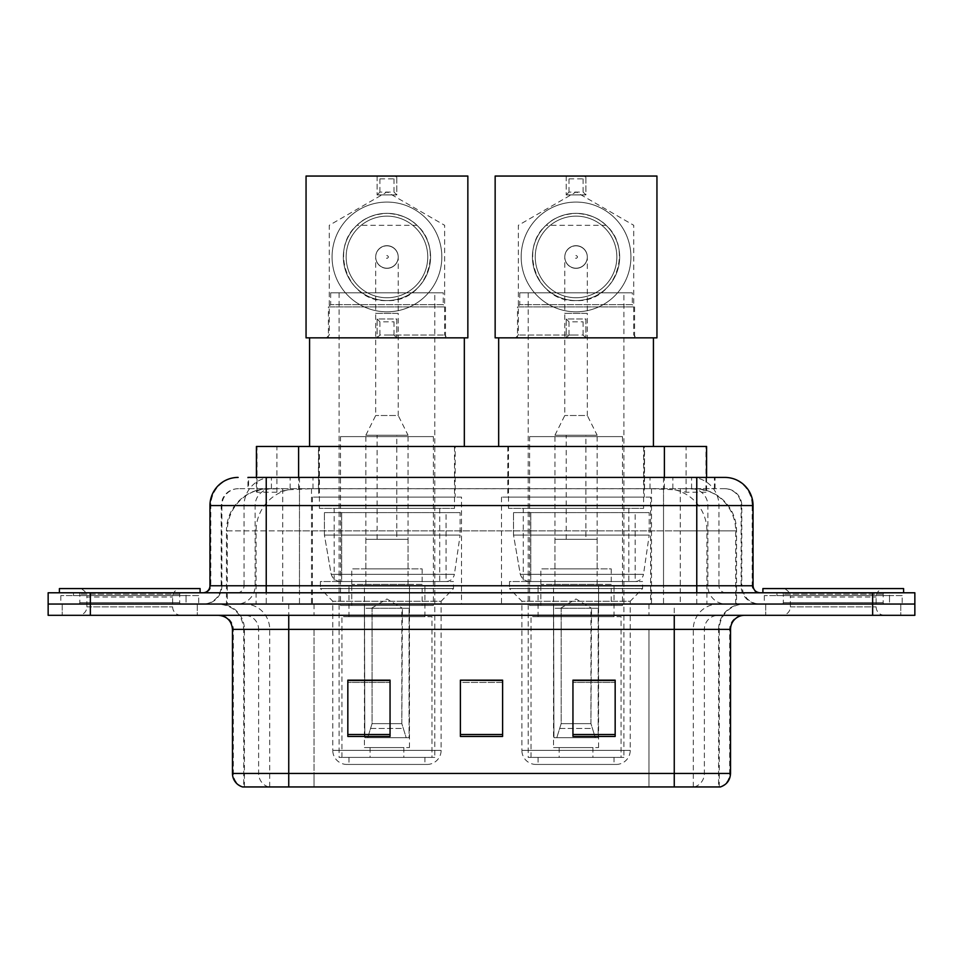 <?xml version="1.0" encoding="UTF-8"?>
<svg xmlns="http://www.w3.org/2000/svg" width="963" height="963" viewBox="0 0 963 963"><rect width="100%" height="100%" fill="white"/><g stroke="black" fill="none" stroke-linecap="round" stroke-linejoin="round"><path stroke-width="0.72" stroke-dasharray="4.82 3.61" d="M650.615 497.113L501.482 497.113L650.615 497.113L650.615 604.054L501.482 604.054L650.615 604.054M501.482 497.113L501.482 604.054M461.518 497.113L312.385 497.113L461.518 497.113L461.518 604.054L312.385 604.054L461.518 604.054M312.385 497.113L312.385 604.054M693.24 488.674L679.541 488.674L700.558 489.18C705.855 490.769 707.649 491.768 705.951 492.201L686.101 492.201L674.786 489.782L651.506 488.735L311.494 488.735L288.214 489.782L276.899 492.201L257.049 492.201L256.411 491.924L256.411 477.419M706.589 446.471L256.411 446.471M698.151 488.843A42.203 42.203 0 0 1 736.563 530.89L736.563 604.054L226.437 604.054L736.563 604.054M256.411 491.924C256.447 491.142 258.457 490.227 262.442 489.18L283.459 488.674L269.76 488.674M264.849 488.843A42.203 42.203 0 0 0 226.437 530.89L227.292 530.89L227.292 604.054M455.186 446.471L318.717 446.471L455.186 446.471L455.186 497.113L318.717 497.113L455.186 497.113M318.717 446.471L318.717 497.113M644.283 446.471L507.814 446.471L644.283 446.471L644.283 497.113L507.814 497.113L644.283 497.113M507.814 446.471L507.814 497.113M706.589 477.419L706.589 491.924L705.951 492.201L705.951 446.471M283.459 488.674L679.541 488.674M266.233 477.419L715.052 477.419L248.586 477.419L248.586 488.674L715.052 488.674L247.948 488.674L247.948 477.419L271.759 477.419A28.144 27.71 -90 0 0 244.048 505.563L244.048 585.757L209.958 585.757M724.91 488.674L238.09 488.674L724.91 488.674A16.889 16.889 0 0 1 741.787 505.563L741.787 585.757L244.048 585.757A7.03 6.934 90 0 1 237.127 592.787L760.084 592.787L237.127 592.787M209.958 505.563L741.787 505.563L221.213 505.563L221.887 505.563L221.887 585.757L221.213 585.757A18.285 18.285 0 0 1 202.916 604.054L760.084 604.054L202.916 604.054M889.523 592.787L776.96 592.787L889.523 592.787L889.523 604.054L776.96 604.054L889.523 604.054L889.523 595.603L776.96 595.603L889.523 595.603M776.96 592.787L776.96 595.603M186.04 592.787L73.477 592.787L186.04 592.787L186.04 604.054L73.477 604.054L186.04 604.054L186.04 595.603L73.477 595.603L186.04 595.603M73.477 592.787L73.477 595.603M872.647 615.309L48.15 615.309L48.15 592.787L914.85 592.787L914.85 604.054L872.647 604.054L914.85 604.054L914.85 615.309L872.647 615.309L872.647 604.054L90.353 604.054L872.647 604.054L872.647 592.787M48.15 604.054L90.353 604.054L48.15 604.054M663.519 477.419L663.519 505.563L752.187 505.563A28.144 27.71 90 0 0 724.477 477.419L271.759 477.419M247.948 488.674L248.586 488.674M197.295 604.054L197.295 615.309L62.222 615.309L197.295 615.309L62.222 615.309L197.295 615.309L197.295 604.054L62.222 604.054L62.222 615.309L62.222 604.054L197.295 604.054M900.778 604.054L900.778 615.309L765.705 615.309L900.778 615.309L765.705 615.309L900.778 615.309L900.778 604.054L765.705 604.054L765.705 615.309L765.705 604.054L900.778 604.054M198.691 595.603L60.813 595.603L198.691 595.603L198.691 604.054L60.813 604.054L198.691 604.054M60.813 595.603L60.813 604.054M902.187 595.603L764.309 595.603L902.187 595.603L902.187 604.054L764.309 604.054L902.187 604.054M764.309 595.603L764.309 604.054M718.591 786.952L674.256 786.952L719.277 786.952L718.591 786.952L718.591 629.369L719.277 629.369A25.327 25.327 0 0 1 744.604 604.054L218.396 604.054L744.604 604.054M243.723 786.952L288.744 786.952L243.723 786.952L243.723 629.369L730.532 629.369M674.256 615.309L218.396 615.309L674.256 615.309M242.592 786.952L720.408 786.952M776.96 604.054L889.523 604.054L776.96 604.054M73.477 604.054L186.04 604.054L73.477 604.054M615.164 734.492L615.164 680.167L615.164 736.442L572.949 736.442L572.949 680.456L572.949 736.442L615.164 736.442L615.164 680.721L615.164 736.442L615.164 682.406L572.949 682.406L572.949 736.442L572.949 680.167L615.164 680.167L572.949 680.167L615.164 680.167L615.164 734.492L572.949 734.492M390.051 734.492L390.051 680.167L390.051 736.442L347.836 736.442L347.836 680.456L347.836 736.442L390.051 736.442L390.051 680.721L390.051 736.442L390.051 682.406L347.836 682.406L347.836 736.442L347.836 680.167L390.051 680.167L347.836 680.167L390.051 680.167L390.051 734.492L347.836 734.492M502.602 734.492L502.602 680.167L502.602 736.442L460.398 736.442L460.398 680.456L460.398 736.442L502.602 736.442L502.602 680.721L502.602 736.442L502.602 682.406L460.398 682.406L460.398 680.167L460.398 736.442L460.398 680.456L460.398 736.442L460.398 682.406L502.602 682.406L502.602 680.456L502.602 734.492L460.398 734.492L460.398 736.442L502.602 736.442L502.602 680.456L460.398 680.456L460.398 734.492M502.602 680.167L460.398 680.167L502.602 680.167M288.744 604.054L288.744 786.952L674.256 786.952L674.256 629.369L243.723 629.369C242.219 613.997 233.78 605.546 218.396 604.054M390.051 682.406L390.051 680.721L390.051 682.406L347.836 682.406L347.836 736.442L390.051 736.442L390.051 682.406M615.164 682.406L615.164 680.721L615.164 682.406L572.949 682.406L572.949 736.442L615.164 736.442L615.164 682.406M390.051 680.456L347.836 680.456M615.164 680.456L572.949 680.456M181.08 604.054L78.424 604.054L181.08 604.054A1.408 1.408 0 0 1 179.672 602.645L79.833 602.645L179.672 602.645L179.672 594.195A1.408 1.408 0 0 1 181.08 592.787L78.424 592.787L181.08 592.787M78.424 604.054A1.408 1.408 0 0 0 79.833 602.645L79.833 594.195A1.408 1.408 0 0 0 78.424 592.787M200.099 592.787L59.405 592.787L200.099 592.787M78.424 615.309L181.08 615.309L78.424 615.309A8.438 8.438 0 0 0 86.875 606.859L86.875 597.012L172.642 597.012L86.875 597.012A8.438 8.438 0 0 0 78.424 588.574L181.08 588.574L78.424 588.574M181.08 615.309A8.438 8.438 0 0 1 172.642 606.859L172.642 597.012A8.438 8.438 0 0 1 181.08 588.574M59.405 588.574L200.099 588.574M346.849 764.441L427.054 764.441L346.849 764.441A14.072 14.072 0 0 1 332.777 750.37L441.114 750.37L332.777 750.37L332.777 601.237L320.402 588.574L453.501 588.574L320.402 588.574L320.402 581.532L453.501 581.532L320.402 581.532M427.054 764.441A14.072 14.072 0 0 0 441.114 750.37L441.114 601.237L332.777 601.237L441.114 601.237L453.501 588.574L453.501 581.532M424.936 757.412L348.967 757.412L424.936 757.412L424.936 764.441L348.967 764.441L424.936 764.441M348.967 757.412L348.967 764.441M330.67 292.824L330.67 304.645L328.419 306.896L445.484 306.896L443.233 304.645L330.67 304.645L443.233 304.645L443.233 292.824L330.67 292.824L443.233 292.824M328.419 337.844L445.484 337.844L445.484 306.896L328.419 306.896L328.419 337.844L445.484 337.844M464.335 337.844L309.568 337.844L464.335 337.844M464.335 446.471L309.568 446.471L464.335 446.471M319.415 446.471L454.488 446.471L319.415 446.471L319.415 508.368L454.488 508.368L319.415 508.368M454.488 446.471L454.488 508.368M334.185 508.368L439.718 508.368L334.185 508.368L334.185 581.532L439.718 581.532L334.185 581.532M439.718 508.368L439.718 581.532M434.782 292.824L339.108 292.824L434.782 292.824L434.782 757.412L339.108 757.412L434.782 757.412M339.108 292.824L339.108 757.412M431.978 757.412L341.925 757.412L431.978 757.412L431.978 616.705L341.925 616.705L431.978 616.705M341.925 757.412L341.925 616.705M403.834 747.565L370.069 747.565L403.834 747.565L403.834 757.412L370.069 757.412L403.834 757.412M370.069 747.565L370.069 757.412M348.967 616.705L424.936 616.705L348.967 616.705L348.967 585.757L424.936 585.757L348.967 585.757M424.936 616.705L424.936 585.757M364.435 747.565L409.468 747.565L364.435 747.565L364.435 585.757L409.468 585.757L364.435 585.757M409.468 747.565L409.468 585.757M340.517 436.612L433.386 436.612L340.517 436.612L340.517 605.45L433.386 605.45L340.517 605.45M433.386 436.612L433.386 605.45M408.059 436.612L365.844 436.612L408.059 436.612L408.059 585.757L365.844 585.757L408.059 585.757M365.844 436.612L365.844 585.757M422.131 585.757L351.772 585.757L422.131 585.757L422.131 605.45L351.772 605.45L422.131 605.45M351.772 585.757L351.772 605.45M460.109 512.593L324.423 512.593L460.109 512.593L460.109 535.103L324.423 535.103L324.423 512.593L324.423 535.103L331.2 574.309C332.873 579.136 336.364 581.556 341.672 581.532L446.05 581.532L341.684 581.532L341.684 512.593L341.672 581.532C336.388 581.568 332.897 579.148 331.2 574.309L324.423 535.103L460.109 535.103L454.416 574.309L331.2 574.309L454.416 574.309C453.38 578.763 450.6 581.171 446.062 581.532L446.05 512.593L341.684 512.593L446.05 512.593M386.945 268.34A11.255 11.255 0 0 1 375.69 257.085A11.255 11.255 0 0 1 386.945 245.83A11.255 11.255 0 0 0 375.69 257.085A11.255 11.255 0 0 0 386.945 268.34A11.255 11.255 0 0 0 398.213 257.085A11.255 11.255 0 0 1 386.945 268.34A11.255 11.255 0 0 0 398.213 257.085A11.255 11.255 0 0 0 386.945 245.83A11.255 11.255 0 0 1 398.213 257.085A11.255 11.255 0 0 1 386.945 268.34M408.059 568.868L365.844 568.868L408.059 568.868L408.059 539.328L365.844 539.328L408.059 539.328M365.844 568.868L365.844 539.328M396.804 539.328L377.099 539.328L396.804 539.328L396.804 435.216L377.099 435.216L396.804 435.216M377.099 539.328L377.099 435.216M365.844 435.216L375.69 415.51L375.69 313.36L398.213 313.36L398.213 415.51L375.69 415.51L398.213 415.51L408.059 435.216L365.844 435.216L408.059 435.216M371.477 608.267L386.945 598.974L402.426 608.267L371.477 608.267L401.836 608.267L401.836 723.646L406.193 737.706L409.058 737.706L409.058 608.267L409.058 737.706L364.833 737.706L409.058 737.706L364.833 737.706L364.435 584.348L409.468 584.348L364.435 584.348M409.468 608.267L409.468 584.348M364.435 608.267L364.833 737.706L406.193 737.706L401.836 723.646L402.426 608.267M422.131 584.348L351.772 584.348L422.131 584.348L422.131 568.868L351.772 568.868L422.131 568.868M351.772 584.348L351.772 568.868M367.71 737.706L372.055 723.646L372.055 608.267L372.055 723.646L367.71 737.706M409.058 608.267L401.836 608.267L409.058 608.267M372.055 608.267L364.833 608.267L372.055 608.267M386.945 311.819A54.867 54.867 0 0 0 441.824 256.94A54.867 54.867 0 0 0 386.945 202.074A54.867 54.867 0 0 1 441.824 256.94A54.867 54.867 0 0 1 386.945 311.819A54.867 54.867 0 0 1 332.079 256.94A54.867 54.867 0 0 1 386.945 202.074A54.867 54.867 0 0 0 332.079 256.94A54.867 54.867 0 0 0 386.945 311.819M386.945 337.844L447.446 337.844L386.945 337.844M386.945 335.028L444.641 335.028L386.945 335.028M416.955 225.294C410.118 218.192 400.127 214.207 386.945 213.329A43.612 43.612 0 0 0 343.334 256.94A43.612 43.612 0 0 0 386.945 300.564A43.612 43.612 0 0 0 430.569 256.94A43.612 43.612 0 0 0 386.945 213.329C373.825 214.183 363.821 218.168 356.948 225.294C329.033 249.297 347.787 302.683 386.945 300.564C426.2 302.719 444.798 249.14 416.955 225.294L356.948 225.294M386.945 255.484C388.883 256.459 388.883 257.434 386.945 258.409C385.019 257.434 385.019 256.459 386.945 255.484M396.804 176.048L306.053 176.048L306.053 337.844L377.099 337.844L377.099 318.994L396.804 318.994L396.804 337.844L396.804 318.994L377.099 318.994L377.099 337.844L467.849 337.844L467.849 176.048L396.804 176.048L393.987 178.853L379.916 178.853L377.099 176.048L377.099 194.899L396.804 194.899L396.804 176.048L396.804 194.899L393.987 192.082L379.916 192.082L377.099 194.899L396.804 194.899M377.099 176.048L377.099 194.899M379.916 178.853L379.916 192.082M393.987 178.853L393.987 192.082M377.099 337.844L379.916 335.028L393.987 335.028L396.804 337.844M393.987 335.028L393.987 321.811L396.804 318.994M379.916 335.028L379.916 321.811L393.987 321.811M377.099 318.994L379.916 321.811M398.213 256.94A11.255 11.255 0 0 1 386.945 268.208A11.255 11.255 0 0 1 375.69 256.94A11.255 11.255 0 0 1 386.945 245.685A11.255 11.255 0 0 1 398.213 256.94A11.255 11.255 0 0 1 386.945 268.208A11.255 11.255 0 0 1 375.69 256.94A11.255 11.255 0 0 1 386.945 245.685A11.255 11.255 0 0 1 398.213 256.94M441.824 256.94A54.867 54.867 0 0 0 386.945 202.074A54.867 54.867 0 0 0 332.079 256.94A54.867 54.867 0 0 1 386.945 202.074A54.867 54.867 0 0 1 441.824 256.94A54.867 54.867 0 0 1 386.945 311.819A54.867 54.867 0 0 1 332.079 256.94A54.867 54.867 0 0 0 386.945 311.819A54.867 54.867 0 0 0 441.824 256.94M427.753 256.94A40.807 40.807 0 0 0 386.945 216.145A40.807 40.807 0 0 0 346.15 256.94A40.807 40.807 0 0 1 386.945 216.145A40.807 40.807 0 0 1 427.753 256.94A40.807 40.807 0 0 1 386.945 297.748A40.807 40.807 0 0 1 346.15 256.94A40.807 40.807 0 0 1 386.945 216.145A40.807 40.807 0 0 1 427.753 256.94A40.807 40.807 0 0 1 386.945 297.748A40.807 40.807 0 0 1 346.15 256.94A40.807 40.807 0 0 0 386.945 297.748A40.807 40.807 0 0 0 427.753 256.94M430.569 256.94A43.612 43.612 0 0 0 386.945 213.329A43.612 43.612 0 0 0 343.334 256.94A43.612 43.612 0 0 0 386.945 300.564A43.612 43.612 0 0 0 430.569 256.94A43.612 43.612 0 0 0 386.945 213.329A43.612 43.612 0 0 0 343.334 256.94A43.612 43.612 0 0 0 386.945 300.564A43.612 43.612 0 0 0 430.569 256.94M535.946 764.441L616.151 764.441L535.946 764.441A14.072 14.072 0 0 1 521.886 750.37L630.223 750.37L521.886 750.37L521.886 601.237L509.499 588.574L642.598 588.574L509.499 588.574L509.499 581.532L642.598 581.532L509.499 581.532M616.151 764.441A14.072 14.072 0 0 0 630.223 750.37L630.223 601.237L521.886 601.237L630.223 601.237L642.598 588.574L642.598 581.532M614.033 757.412L538.064 757.412L614.033 757.412L614.033 764.441L538.064 764.441L614.033 764.441M538.064 757.412L538.064 764.441M519.767 292.824L519.767 304.645L517.516 306.896L634.581 306.896L632.33 304.645L519.767 304.645L632.33 304.645L632.33 292.824L519.767 292.824L632.33 292.824M517.516 337.844L634.581 337.844L634.581 306.896L517.516 306.896L517.516 337.844L634.581 337.844M653.432 337.844L498.665 337.844L653.432 337.844M653.432 446.471L498.665 446.471L653.432 446.471M508.512 446.471L643.585 446.471L508.512 446.471L508.512 508.368L643.585 508.368L508.512 508.368M643.585 446.471L643.585 508.368M523.282 508.368L628.815 508.368L523.282 508.368L523.282 581.532L628.815 581.532L523.282 581.532M628.815 508.368L628.815 581.532M623.892 292.824L528.218 292.824L623.892 292.824L623.892 757.412L528.218 757.412L623.892 757.412M528.218 292.824L528.218 757.412M621.075 757.412L531.022 757.412L621.075 757.412L621.075 616.705L531.022 616.705L621.075 616.705M531.022 757.412L531.022 616.705M592.931 747.565L559.166 747.565L592.931 747.565L592.931 757.412L559.166 757.412L592.931 757.412M559.166 747.565L559.166 757.412M538.064 616.705L614.033 616.705L538.064 616.705L538.064 585.757L614.033 585.757L538.064 585.757M614.033 616.705L614.033 585.757M553.532 747.565L598.565 747.565L553.532 747.565L553.532 585.757L598.565 585.757L553.532 585.757M598.565 747.565L598.565 585.757M529.614 436.612L622.483 436.612L529.614 436.612L529.614 605.45L622.483 605.45L529.614 605.45M622.483 436.612L622.483 605.45M597.156 436.612L554.941 436.612L597.156 436.612L597.156 585.757L554.941 585.757L597.156 585.757M554.941 436.612L554.941 585.757M611.228 585.757L540.869 585.757L611.228 585.757L611.228 605.45L540.869 605.45L611.228 605.45M540.869 585.757L540.869 605.45M649.206 512.593L513.52 512.593L649.206 512.593L649.206 535.103L513.52 535.103L513.52 512.593L513.52 535.103L520.297 574.309C521.97 579.136 525.473 581.556 530.782 581.532L635.147 581.532L530.782 581.532L530.782 512.593L530.782 581.532C525.485 581.568 521.994 579.148 520.297 574.309L513.52 535.103L649.206 535.103L643.513 574.309L520.297 574.309L643.513 574.309C642.49 578.763 639.697 581.171 635.159 581.532L635.147 512.593L530.782 512.593L635.147 512.593M576.055 268.34A11.255 11.255 0 0 1 564.787 257.085A11.255 11.255 0 0 1 576.055 245.83A11.255 11.255 0 0 0 564.787 257.085A11.255 11.255 0 0 0 576.055 268.34A11.255 11.255 0 0 0 587.31 257.085A11.255 11.255 0 0 1 576.055 268.34A11.255 11.255 0 0 0 587.31 257.085A11.255 11.255 0 0 0 576.055 245.83A11.255 11.255 0 0 1 587.31 257.085A11.255 11.255 0 0 1 576.055 268.34M597.156 568.868L554.941 568.868L597.156 568.868L597.156 539.328L554.941 539.328L597.156 539.328M554.941 568.868L554.941 539.328M585.901 539.328L566.196 539.328L585.901 539.328L585.901 435.216L566.196 435.216L585.901 435.216M566.196 539.328L566.196 435.216M554.941 435.216L564.787 415.51L564.787 313.36L587.31 313.36L587.31 415.51L564.787 415.51L587.31 415.51L597.156 435.216L554.941 435.216L597.156 435.216M560.574 608.267L576.055 598.974L591.523 608.267L560.574 608.267L590.945 608.267L590.945 723.646L595.29 737.706L598.167 737.706L598.167 608.267L598.167 737.706L553.942 737.706L598.167 737.706L553.942 737.706L553.532 584.348L598.565 584.348L553.532 584.348M598.565 608.267L598.565 584.348M553.532 608.267L553.942 737.706L595.29 737.706L590.945 723.646L591.523 608.267M611.228 584.348L540.869 584.348L611.228 584.348L611.228 568.868L540.869 568.868L611.228 568.868M540.869 584.348L540.869 568.868M556.807 737.706L561.164 723.646L561.164 608.267L561.164 723.646L556.807 737.706M598.167 608.267L590.945 608.267L598.167 608.267M561.164 608.267L553.942 608.267L561.164 608.267M576.055 311.819A54.867 54.867 0 0 0 630.921 256.94A54.867 54.867 0 0 0 576.055 202.074A54.867 54.867 0 0 1 630.921 256.94A54.867 54.867 0 0 1 576.055 311.819A54.867 54.867 0 0 1 521.176 256.94A54.867 54.867 0 0 1 576.055 202.074A54.867 54.867 0 0 0 521.176 256.94A54.867 54.867 0 0 0 576.055 311.819M576.055 337.844L515.554 337.844L576.055 337.844M576.055 335.028L518.359 335.028L576.055 335.028M606.052 225.294C599.227 218.192 589.224 214.207 576.055 213.329A43.612 43.612 0 0 0 532.431 256.94A43.612 43.612 0 0 0 576.055 300.564A43.612 43.612 0 0 0 619.666 256.94A43.612 43.612 0 0 0 576.055 213.329C562.922 214.183 552.918 218.168 546.045 225.294C518.13 249.297 536.885 302.683 576.055 300.564C615.297 302.719 633.895 249.14 606.052 225.294L546.045 225.294M576.055 255.484C577.981 256.459 577.981 257.434 576.055 258.409C574.117 257.434 574.117 256.459 576.055 255.484M585.901 176.048L495.151 176.048L495.151 337.844L566.196 337.844L566.196 318.994L585.901 318.994L585.901 337.844L585.901 318.994L566.196 318.994L566.196 337.844L656.947 337.844L656.947 176.048L585.901 176.048L583.084 178.853L569.013 178.853L566.196 176.048L566.196 194.899L585.901 194.899L585.901 176.048L585.901 194.899L583.084 192.082L569.013 192.082L566.196 194.899L585.901 194.899M566.196 176.048L566.196 194.899M569.013 178.853L569.013 192.082M583.084 178.853L583.084 192.082M566.196 337.844L569.013 335.028L583.084 335.028L585.901 337.844M583.084 335.028L583.084 321.811L585.901 318.994M569.013 335.028L569.013 321.811L583.084 321.811M566.196 318.994L569.013 321.811M587.31 256.94A11.255 11.255 0 0 1 576.055 268.208A11.255 11.255 0 0 1 564.787 256.94A11.255 11.255 0 0 1 576.055 245.685A11.255 11.255 0 0 1 587.31 256.94A11.255 11.255 0 0 1 576.055 268.208A11.255 11.255 0 0 1 564.787 256.94A11.255 11.255 0 0 1 576.055 245.685A11.255 11.255 0 0 1 587.31 256.94M630.921 256.94A54.867 54.867 0 0 0 576.055 202.074A54.867 54.867 0 0 0 521.176 256.94A54.867 54.867 0 0 1 576.055 202.074A54.867 54.867 0 0 1 630.921 256.94A54.867 54.867 0 0 1 576.055 311.819A54.867 54.867 0 0 1 521.176 256.94A54.867 54.867 0 0 0 576.055 311.819A54.867 54.867 0 0 0 630.921 256.94M616.85 256.94A40.807 40.807 0 0 0 576.055 216.145A40.807 40.807 0 0 0 535.247 256.94A40.807 40.807 0 0 1 576.055 216.145A40.807 40.807 0 0 1 616.85 256.94A40.807 40.807 0 0 1 576.055 297.748A40.807 40.807 0 0 1 535.247 256.94A40.807 40.807 0 0 1 576.055 216.145A40.807 40.807 0 0 1 616.85 256.94A40.807 40.807 0 0 1 576.055 297.748A40.807 40.807 0 0 1 535.247 256.94A40.807 40.807 0 0 0 576.055 297.748A40.807 40.807 0 0 0 616.85 256.94M619.666 256.94A43.612 43.612 0 0 0 576.055 213.329A43.612 43.612 0 0 0 532.431 256.94A43.612 43.612 0 0 0 576.055 300.564A43.612 43.612 0 0 0 619.666 256.94A43.612 43.612 0 0 0 576.055 213.329A43.612 43.612 0 0 0 532.431 256.94A43.612 43.612 0 0 0 576.055 300.564A43.612 43.612 0 0 0 619.666 256.94M884.576 604.054L781.92 604.054L884.576 604.054A1.408 1.408 0 0 1 883.167 602.645L783.328 602.645L883.167 602.645L883.167 594.195A1.408 1.408 0 0 1 884.576 592.787L781.92 592.787L884.576 592.787M781.92 604.054A1.408 1.408 0 0 0 783.328 602.645L783.328 594.195A1.408 1.408 0 0 0 781.92 592.787M903.595 592.787L762.901 592.787L903.595 592.787M781.92 615.309L884.576 615.309L781.92 615.309A8.438 8.438 0 0 0 790.358 606.859L790.358 597.012L876.125 597.012L790.358 597.012A8.438 8.438 0 0 0 781.92 588.574L884.576 588.574L781.92 588.574M884.576 615.309A8.438 8.438 0 0 1 876.125 606.859L876.125 597.012A8.438 8.438 0 0 1 884.576 588.574M762.901 588.574L903.595 588.574M341.672 581.532L446.062 581.532L341.672 581.532M257.049 492.201L257.049 446.471M262.442 489.18A42.203 41.565 -90 0 0 227.292 530.89L736.563 530.89L680.275 530.89L680.275 604.054M735.708 604.054L735.708 530.89A42.203 41.565 90 0 0 700.558 489.18M282.725 488.674L282.725 530.89L226.437 530.89L226.437 604.054M651.506 488.735L651.506 604.054M674.786 489.782A42.203 41.565 90 0 1 706.926 530.89L706.926 604.054M311.494 488.735L311.494 604.054M288.214 489.782A42.203 41.565 -90 0 0 256.074 530.89L256.074 604.054M680.275 488.674L680.275 530.89L282.725 530.89L282.725 604.054M298.614 488.771L298.614 477.419M276.899 492.201L276.899 446.471M318.464 488.771L318.464 446.471M644.536 488.771L644.536 446.471M686.101 492.201L686.101 446.471M664.386 488.771L664.386 477.419M290.152 488.674L290.152 477.419M238.09 488.674C230.735 489.011 225.523 492.526 222.441 499.219L221.213 505.563L221.213 585.757L696.767 585.757L696.767 488.674M299.481 477.419L299.481 585.757L221.887 585.757A18.285 18.008 90 0 1 203.879 604.054M696.767 604.054L696.767 585.757L741.787 585.757L743.135 592.618L746.746 598.276C750.394 602.044 754.848 603.957 760.084 604.054M753.042 585.757L752.187 585.757L752.187 505.563L753.042 505.563M90.353 592.787L90.353 615.309M238.523 477.419A28.144 27.71 -90 0 0 210.813 505.563L210.813 585.757A7.03 6.934 90 0 1 203.879 592.787M691.241 477.419A28.144 27.71 90 0 1 718.952 505.563L718.952 585.757L663.519 585.757L663.519 592.787M759.121 592.787A7.03 6.934 -90 0 1 752.187 585.757L718.952 585.757A7.03 6.934 -90 0 0 725.873 592.787M238.523 488.674A16.889 16.624 -90 0 0 221.887 505.563L663.519 505.563L663.519 585.757L299.481 585.757L299.481 592.787M299.481 488.674L299.481 604.054M271.759 488.674A16.889 16.624 -90 0 0 255.135 505.563L255.135 585.757A18.285 18.008 90 0 1 237.127 604.054M266.233 488.674L266.233 604.054M724.477 488.674A16.889 16.624 90 0 1 741.113 505.563L741.113 585.757A18.285 18.008 -90 0 0 759.121 604.054M691.241 488.674A16.889 16.624 90 0 1 707.865 505.563L707.865 585.757A18.285 18.008 -90 0 0 725.873 604.054M663.519 488.674L663.519 604.054M271.41 488.674L271.41 477.419M312.987 488.674L312.987 477.419M650.013 488.674L650.013 477.419M691.59 488.674L691.59 477.419M714.414 488.674L714.414 477.419M672.848 488.674L672.848 477.419M694.395 786.952A14.072 13.855 90 0 0 704.374 773.445L314.046 773.445L314.046 629.369L648.954 629.369L648.954 786.952L648.954 629.369L718.591 629.369A25.327 24.942 -90 0 1 743.532 604.054M268.605 786.952A14.072 13.855 -90 0 1 258.626 773.445L258.626 629.369L314.046 629.369L314.046 786.952L314.046 773.445L232.468 773.445M232.468 629.369L258.626 629.369A14.072 13.855 90 0 0 244.771 615.309M243.29 786.952A14.072 13.855 -90 0 1 233.323 773.445L233.323 629.369A14.072 13.855 90 0 0 219.468 615.309M719.71 786.952A14.072 13.855 90 0 0 729.677 773.445L704.374 773.445L704.374 629.369A14.072 13.855 -90 0 1 718.229 615.309M730.532 773.445L729.677 773.445L729.677 629.369A14.072 13.855 -90 0 1 743.532 615.309M314.046 604.054L314.046 615.309M648.954 604.054L648.954 615.309M693.288 786.952L693.288 629.369A25.327 24.942 -90 0 1 718.229 604.054M719.277 786.952L719.277 629.369L674.256 629.369L674.256 604.054M244.409 786.952L244.409 629.369A25.327 24.942 90 0 0 219.468 604.054M269.712 786.952L269.712 629.369A25.327 24.942 90 0 0 244.771 604.054M179.672 594.195L79.833 594.195L179.672 594.195M86.875 606.859L172.642 606.859L86.875 606.859M398.213 257.085A11.255 11.255 0 0 0 386.945 245.83A11.255 11.255 0 0 1 398.213 257.085L398.213 313.36L375.69 313.36L375.69 257.085M371.176 728.461L402.727 728.461L371.176 728.461M372.055 723.646L401.836 723.646L372.055 723.646M587.31 257.085A11.255 11.255 0 0 0 576.055 245.83A11.255 11.255 0 0 1 587.31 257.085L587.31 313.36L564.787 313.36L564.787 257.085M560.273 728.461L591.824 728.461L560.273 728.461M561.164 723.646L590.945 723.646L561.164 723.646M883.167 594.195L783.328 594.195L883.167 594.195M790.358 606.859L876.125 606.859L790.358 606.859M715.052 488.674L715.052 477.419M326.445 337.844L329.262 335.028L329.262 225.294L386.945 191.986L444.641 225.294L444.641 335.028L447.446 337.844M515.554 337.844L518.359 335.028L518.359 225.294L576.055 191.986L633.738 225.294L633.738 335.028L636.555 337.844"/><path stroke-width="1.44" d="M256.411 477.419L256.411 446.471L706.589 446.471L706.589 477.419M248.586 477.419L724.477 477.419M247.948 477.419L266.233 477.419L266.233 505.563L209.958 505.563L209.958 585.757A7.03 7.03 0 0 1 202.916 592.787M238.09 477.419A28.144 28.144 0 0 0 209.958 505.563M724.91 477.419A28.144 28.144 0 0 1 753.042 505.563L753.042 585.757C753.463 590.03 755.811 592.377 760.084 592.787M90.353 592.787L48.15 592.787L48.15 604.054L90.353 604.054L48.15 604.054L48.15 615.309L90.353 615.309L90.353 604.054L872.647 604.054L90.353 604.054L90.353 592.787L872.647 592.787L872.647 604.054L914.85 604.054L872.647 604.054L872.647 615.309L90.353 615.309M872.647 615.309L914.85 615.309L914.85 592.787L872.647 592.787M730.532 773.445C730.147 780.186 726.764 784.689 720.408 786.952L674.256 786.952L674.256 773.445L730.532 773.445L730.532 629.369A14.072 14.072 0 0 1 744.604 615.309M232.468 773.445L288.744 773.445L288.744 786.952L674.256 786.952L242.592 786.952A14.072 14.072 0 0 1 232.468 773.445L232.468 629.369C231.626 620.834 226.943 616.139 218.396 615.309M615.164 736.442L615.164 680.167L572.949 680.167L572.949 736.442L615.164 736.442M390.051 736.442L390.051 680.167L347.836 680.167L347.836 736.442L390.051 736.442M502.602 736.442L502.602 680.167L460.398 680.167L460.398 736.442L502.602 736.442M460.398 680.167L502.602 680.456L460.398 680.167M390.051 680.456L347.836 680.456M615.164 680.456L572.949 680.456M200.099 592.787L200.099 588.574L59.405 588.574L59.405 592.787M309.568 337.844L309.568 446.471M464.335 337.844L464.335 446.471M306.053 176.048L467.849 176.048L467.849 337.844L306.053 337.844L306.053 176.048M498.665 337.844L498.665 446.471M653.432 337.844L653.432 446.471M495.151 176.048L656.947 176.048L656.947 337.844L495.151 337.844L495.151 176.048M903.595 592.787L903.595 588.574L762.901 588.574L762.901 592.787M298.614 477.419L298.614 446.471M664.386 477.419L664.386 446.471M266.233 592.787L266.233 585.757L753.042 585.757M209.958 585.757L266.233 585.757L266.233 505.563L696.767 505.563L696.767 592.787M753.042 505.563L696.767 505.563L696.767 477.419M674.256 615.309L674.256 629.369L232.468 629.369M730.532 629.369L674.256 629.369L674.256 773.445L288.744 773.445L288.744 615.309M502.602 734.492L460.398 734.492M390.051 734.492L347.836 734.492M615.164 734.492L572.949 734.492"/></g></svg>
